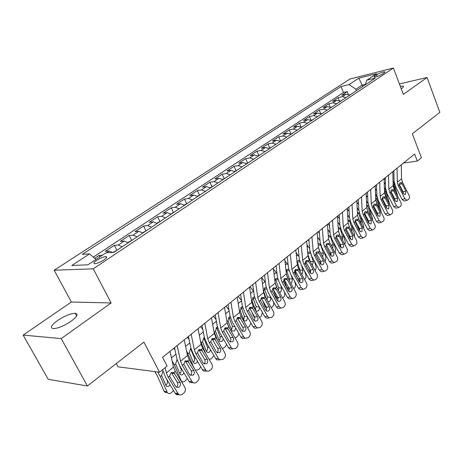 <?xml version="1.0" encoding="UTF-8"?>
<svg xmlns="http://www.w3.org/2000/svg" width="463" height="463" viewBox="0 0 463 463"><rect width="100%" height="100%" fill="white"/><g stroke="black" fill="none" stroke-linecap="round" stroke-linejoin="round"><path stroke-width="0.69" d="M71.042 321.281C77.194 316.628 78.583 313.966 75.209 313.295C70.515 313.497 64.646 315.893 57.597 320.494C51.248 325.205 49.813 327.92 53.303 328.637C58.095 328.371 64.01 325.917 71.042 321.281M401.224 88.769L401.872 88.335C403.423 87.218 403.869 86.483 403.204 86.135L400.269 86.234M103.891 259.951C106.727 257.949 107.375 256.838 105.836 256.618C103.411 256.815 100.373 258.047 96.726 260.31C93.844 262.33 93.185 263.453 94.747 263.678C97.201 263.464 100.251 262.226 103.891 259.951M116.3 363.559L118.048 366.829L159.55 372.223L167.085 366.048L162.582 357.32L414.611 154.04L417.296 161.066L421.405 157.698L412.313 133.761L439.85 112.382L427.054 77.489L399.401 83.936M23.15 335.108L48.198 379.295L87.403 385.992L61.22 338.592L111.155 302.952L93.254 268.835L54.177 270.213L71.366 302.021L23.15 335.108L61.22 338.592M93.254 268.835L393.388 68.02L350.034 78.988L54.177 270.213M349.791 95.1L345.954 94.238L341.781 95.222L347.221 91.628L348.321 94.383M346.127 97.543L342.284 96.663L338.112 97.641L339.298 100.587M338.112 97.641L332.544 101.316L336.717 100.349L340.571 101.247M331.132 107.538L327.266 106.612L323.093 107.555L328.788 103.793L330.073 106.959M321.467 113.973L317.589 113.018L313.416 113.939L319.25 110.09L320.651 113.499M311.57 120.571L307.681 119.581L303.508 120.478L309.481 116.537L311.014 120.23M301.43 127.325L297.53 126.301L293.363 127.175L299.48 123.135L301.164 127.151M291.042 134.253L287.129 133.188L282.968 134.033L289.236 129.895L290.967 133.969M280.399 141.348L276.469 140.243L272.319 141.065L278.738 136.822L280.509 140.931M269.478 148.623L265.542 147.483L261.398 148.27L267.984 143.924L269.79 148.073M258.285 156.083L254.337 154.902L250.205 155.655L256.953 151.198L258.8 155.389M246.796 163.74L242.844 162.513L238.717 163.236L245.645 158.664L247.531 162.895M235.007 171.599L231.043 170.326L226.934 171.009L234.041 166.321L235.974 170.592M222.9 179.661L218.935 178.342L214.844 178.99L222.136 174.181L224.109 178.492M210.474 187.949L206.498 186.577L202.424 187.185L209.913 182.243L211.938 186.601M197.701 196.457L193.725 195.039L189.674 195.6L197.365 190.524L199.431 194.929M184.575 205.207L180.593 203.732L176.571 204.252L184.471 199.032L186.589 203.483M171.084 214.201L167.097 212.667L163.098 213.136L171.223 207.777L173.394 212.274M157.2 223.45L153.218 221.858L149.248 222.281L157.605 216.765L159.828 221.308M142.922 232.964L138.935 231.315L135.005 231.679L143.599 226.008L145.88 230.597M128.216 242.762L124.24 241.049L120.339 241.356L129.189 235.517L131.538 240.175M112.573 252.451L109.106 251.068L105.246 251.316L114.355 245.303L116.786 250.049M376.604 74.757L374.642 76.054L373.907 77.147C376.049 77.072 378.803 76.082 382.178 74.178L384.134 72.876L384.851 71.806C382.722 71.881 379.967 72.865 376.604 74.757L377.258 76.47M362.708 86.494L362.159 85.088L355.902 89.243L348.998 84.584L341.04 86.552L82.345 254.32L89.579 253.874L71.753 265.502L87.883 264.813L105.94 252.862L113.794 252.376L375.296 78.102L366.823 80.192L365.191 84.839M348.998 84.584L358.837 78.166L376.645 73.692L366.823 80.192M347.221 91.628L343.43 92.536L93.294 257.11M102.421 255.188L99.088 255.385L94.66 258.302M114.355 245.303L118.239 245.02L122.215 246.762M129.189 235.517L133.107 235.175L137.089 236.853M143.599 226.008L147.552 225.608L151.54 227.223M157.605 216.765L161.593 216.314L165.575 217.865M171.223 207.777L175.24 207.274L179.222 208.772M184.471 199.032L188.516 198.488L192.492 199.929M197.365 190.524L201.428 189.934L205.404 191.323M209.913 182.243L213.999 181.612L217.969 182.949M222.136 174.181L226.239 173.509L230.204 174.8M234.041 166.321L238.161 165.615L242.114 166.859M245.645 158.664L249.771 157.924L253.724 159.122M256.953 151.198L261.097 150.429L265.033 151.586M267.984 143.924L272.134 143.119L276.064 144.236M278.738 136.822L282.899 135.989L286.817 137.065M289.236 129.895L293.397 129.038L297.31 130.074M299.48 123.135L303.647 122.249L307.542 123.256M309.481 116.537L313.654 115.623L317.537 116.595M319.25 110.09L323.423 109.158L327.295 110.096M328.788 103.793L332.961 102.838L336.821 103.741M356.458 90.655L355.902 89.243M159.55 372.223L143.906 342.128L87.403 385.992M393.388 68.02L403.354 94.4L427.054 77.489M403.452 163.04L417.296 161.066M365.376 84.307L362.159 85.088L358.837 78.166M343.43 92.536L341.04 86.552M99.088 255.385L99.863 256.884M89.579 253.874L95.98 259.454M111.155 302.952L71.366 302.021M401.299 164.776L401.531 178.764L402.48 182.353L409.014 195.201C409.732 196.891 409.633 198.245 408.725 199.258L407.07 200.317L404.899 198.72L398.319 185.813L399.216 185.067L399.899 182.891L400.767 182.648L402.243 183.967L405.843 191.045L405.605 194.292L404.963 194.57L403.198 193.285L399.216 185.067M393.845 170.789L394.077 181.207L395.524 186.589L402.087 199.449L404.899 198.72M397.08 168.179L397.358 182.214L398.319 185.813M404.743 200.913L404.257 201.04L402.087 199.449M403.412 193.65L403.036 191.798L399.21 184.286M384.232 182.532L385.447 184.066M391.646 192.863L392.502 195.89M384.417 178.394L385.314 179.517M393.023 180.877L394.221 183.794L397.786 196.503M350.931 94.336L349.548 94.944M393.093 183.875L393.591 184.818L393.116 184.905M395.761 192.544L393.591 184.818M392.809 171.628L393.133 185.704L394.106 189.315L400.738 202.285C401.467 203.992 401.369 205.364 400.437 206.4L398.712 207.488L396.531 205.885L389.852 192.857L390.772 192.087L391.466 189.882L392.387 189.633L393.857 190.953L397.514 198.1L397.266 201.393L396.583 201.677L394.812 200.386L390.772 192.087M385.262 177.711L385.569 188.192L387.051 193.615L393.724 206.596L396.531 205.885M388.486 175.112L388.862 189.228L389.852 192.857M396.426 208.061L395.894 208.194L393.724 206.596M395.078 200.82L394.707 198.835L390.784 191.173M384.116 178.637L384.539 192.793L385.54 196.439L392.277 209.531C393.018 211.255 392.913 212.65 391.958 213.703L390.159 214.826L387.977 213.217L381.188 200.062L382.131 199.275L382.843 197.035L383.815 196.781L385.285 198.1L388.995 205.312L388.735 208.657L388.006 208.952L386.229 207.655L382.131 199.275M376.483 184.795L376.859 195.334L378.387 200.803L385.164 213.906L387.977 213.217M379.695 182.202L380.169 196.405L381.188 200.062M387.925 215.364L387.34 215.509L385.164 213.906M386.547 208.147L386.188 206.029L382.166 198.228M375.227 185.808L375.748 200.057L376.778 203.726L383.624 216.944C384.377 218.686 384.261 220.099 383.283 221.181L381.402 222.327L379.22 220.712L372.321 207.43L373.288 206.631L374.023 204.357L375.053 204.096L376.512 205.41L380.285 212.696L380.007 216.088L379.226 216.395L377.455 215.092L373.288 206.631M367.495 192.041L367.952 202.644L369.52 208.159L376.407 221.389L379.22 220.712M370.701 189.46L371.28 203.749L372.321 207.43M379.226 222.842L378.584 222.992L376.407 221.389M377.814 215.642L377.478 213.397L373.357 205.456M366.117 193.152L366.754 207.482L367.813 211.18L374.764 224.532C375.528 226.291 375.412 227.727 374.411 228.826L372.431 230.007L370.261 228.386L363.247 214.977L364.236 214.155L364.989 211.846L366.088 211.579L367.529 212.893L371.367 220.249L371.077 223.687L370.244 224.011L368.467 222.703L364.236 214.155M358.298 199.46L358.837 210.127L360.451 215.683L367.443 229.04L370.261 228.386M361.487 196.891L362.176 211.261L363.247 214.977M370.325 230.493L369.619 230.655L367.443 229.04M368.872 223.305L368.56 220.932L364.34 212.858M375.343 188.991L376.697 190.681M383.445 200.71L384.452 204.218M375.863 185.293L376.529 186.12M384.377 187.341L385.841 190.704L389.724 204.565M341.821 100.413L340.328 101.09M384.475 190.623L385.193 191.746L384.516 191.867M387.155 199.57L385.193 191.746M387.433 199.582L387.56 200.363M366.227 195.565L367.732 197.446M375.076 208.778L376.257 212.789M367.118 192.348L367.529 192.863M375.528 193.968L377.096 197.238M377.704 199.281L381.28 212.413M332.498 106.623L330.883 107.375M375.661 197.579L376.604 198.835L375.713 198.98M378.323 206.701L378.902 206.73L376.604 198.835M378.902 206.73L379.029 208.078M356.88 202.262L358.547 204.351M366.546 217.072L367.906 221.627M366.453 200.757L368.056 203.749M369.295 207.696L372.437 218.322L372.57 220.313M322.954 112.984L321.218 113.817M366.632 204.75L367.819 206.081L366.696 206.261M369.271 213.987L370.18 214.039L367.819 206.081M370.18 214.039L370.25 215.862M347.291 209.085L349.131 211.394M357.835 225.603L359.786 230.869M357.158 207.702L358.877 210.671M360.596 215.966L363.571 225.822L363.611 228.317M313.179 119.5L311.321 120.409M357.39 212.158L358.831 213.495L357.471 213.703M360.006 221.436L361.256 221.517L358.831 213.495M361.256 221.517L361.221 223.756M356.799 200.67L357.54 215.087L358.628 218.82L365.701 232.293C366.476 234.075 366.349 235.528 365.324 236.657L363.252 237.872L361.088 236.246L353.958 222.703L354.971 221.864L355.746 219.514L356.909 219.248L358.339 220.556L362.24 227.981L361.933 231.471L361.042 231.801L359.271 230.493L354.971 221.864M348.876 207.059L349.501 217.789L351.162 223.386L358.275 236.877L361.088 236.246M352.054 204.501L352.852 218.958L353.958 222.703M361.221 238.318L360.434 238.491L358.275 236.877M359.722 231.141L359.433 228.641L355.115 220.446M337.568 216.18L339.477 218.577M348.946 234.382L350.485 238.503M347.632 214.815L349.507 217.853M351.706 224.422L354.502 233.497L354.415 236.448M303.172 126.168L301.181 127.163M347.927 219.786L349.634 221.088L348.02 221.32M350.503 229.052L352.123 229.168L349.634 221.088M352.123 229.168L351.955 231.789M347.25 208.373L348.112 222.877L349.229 226.633L356.417 240.245C357.204 242.045 357.071 243.521 356.018 244.672L353.842 245.917L351.689 244.29L344.443 230.615L345.479 229.752L346.278 227.368L347.516 227.101L348.928 228.398L352.893 235.899L352.569 239.44L351.614 239.788L349.854 238.474L345.479 229.752M339.229 214.838L339.94 225.637L341.653 231.274L348.882 244.898L351.689 244.29M342.383 212.297L343.309 226.841L344.443 230.615M351.897 246.333L351.029 246.519L348.882 244.898M350.346 239.163L350.086 236.535L345.67 228.218M327.983 223.913L329.575 225.909M339.877 243.428L340.93 246.247M337.857 222.101L339.917 225.249M342.632 233.126L345.213 241.35L344.964 244.73M292.923 132.997L290.793 134.085M338.881 227.507L338.227 227.593L338.881 227.507L340.218 228.855L338.331 229.11M340.768 236.836L342.776 236.998L340.218 228.855M342.776 236.998L342.435 239.973M337.463 216.267L338.447 230.852L339.599 234.643L346.909 248.388C347.707 250.205 347.568 251.704 346.492 252.879L344.2 254.164L342.07 252.532L334.697 238.717L335.762 237.837L336.578 235.407L337.903 235.146L339.286 236.437L343.552 244.551L343.685 246.287L342.979 247.607L341.949 247.96L340.207 246.646L335.762 237.837M329.343 222.813L330.154 233.67L331.907 239.359L339.263 253.116L342.07 252.532M332.48 220.284L333.528 234.915L334.697 238.717M342.348 254.54L341.387 254.737L339.263 253.116M340.745 247.375L340.513 244.626L335.999 236.182M318.168 231.824L319.412 233.387M330.628 252.752L331.086 254.013M327.827 229.538L330.09 232.82M333.372 242.091L335.704 249.395L335.258 253.163M282.418 140L280.144 141.174M328.296 235.661L329.257 235.464L330.57 236.813L328.4 237.085M330.785 244.8L333.204 245.02L330.57 236.813M333.204 245.02L332.66 248.307M327.434 224.352L328.551 239.03L329.737 242.844L337.168 256.728C337.978 258.568 337.834 260.09 336.734 261.294L334.315 262.602L332.208 260.976L324.713 247.022L325.802 246.119L326.647 243.648L328.053 243.388L329.413 244.667L333.748 252.862L333.875 254.627L333.157 255.97L332.046 256.334L330.322 255.02L325.802 246.119M319.215 230.985L320.118 241.906L321.93 247.636L329.407 261.537L332.208 260.976M322.329 228.473L323.51 243.191L324.713 247.022M332.573 262.949L331.508 263.158L329.407 261.537M330.9 255.784L330.709 252.908L326.097 244.348M308.115 239.938L308.977 241.02M315.575 254.459L316.096 256.027M317.537 237.125L320.008 240.575M323.909 251.322L325.969 257.631L325.292 261.763M271.654 147.176L269.223 148.449M318.185 243.943L319.401 243.625L320.697 244.962L318.22 245.251M320.541 252.943L323.4 253.232L320.697 244.962M323.4 253.232L322.618 256.803M318.382 247.115L319.91 251.779M317.155 232.646L318.405 247.404L319.626 251.253L327.191 265.276C328.012 267.134 327.862 268.679 326.728 269.912L325.715 270.786L324.175 271.254L322.103 269.634L314.475 255.535L315.592 254.609L316.46 252.098L317.965 251.843L318.521 252.167L323.458 260.831C324.123 262.324 323.996 263.563 323.087 264.541L321.889 264.917L320.193 263.603L315.592 254.609M308.827 239.365L309.834 250.344L311.697 256.126L319.308 270.161L322.103 269.634M311.917 236.871L313.237 251.669L314.475 255.535M322.555 271.561L321.368 271.781L319.308 270.161M320.813 264.402L320.668 261.398L315.945 252.717M297.813 248.243L298.259 248.805M305.175 262.208L306.68 266.659M306.963 244.869L309.666 248.521M314.255 260.837L316.188 267.064L316.015 268.841L315.054 270.537M260.611 154.532L258.024 155.904M308.005 252.306L309.307 251.982L310.164 252.538M310.378 261.925L310.239 261.3L313.353 261.647L311.136 254.997M313.353 261.647L312.305 265.467M310.088 271.526L309.353 271.578M307.826 254.1L310.239 261.3M306.616 241.148L308.005 255.993L309.261 259.87L316.958 274.038C317.797 275.919 317.635 277.487 316.472 278.749L315.436 279.646L313.769 280.121L311.744 278.506L303.983 264.263L305.129 263.308L306.02 260.756L307.629 260.513L308.914 261.751L313.156 269.564C313.827 271.069 313.7 272.325 312.762 273.332L311.466 273.708L309.805 272.4L305.129 263.308M298.172 247.954L299.289 259.002L301.21 264.824L308.954 279.01L311.744 278.506M301.239 245.483L302.704 260.368L303.983 264.263M312.293 280.381L310.974 280.619L308.954 279.01M310.465 273.228L310.366 270.097L305.545 261.3M294.636 270.542L297.101 277.684M296.094 252.763L299.052 256.664M304.394 270.658L305.771 274.709C306.24 276.567 305.881 278.118 304.683 279.357L304.532 279.49M249.291 162.079L246.536 163.561M297.009 261.589L297.57 260.877L298.965 260.553L299.642 260.947M300.105 271.393L299.943 269.888L303.062 270.276L301.199 264.807M303.062 270.276L302.183 274.003L301.691 274.299M299.804 280.237L298.386 280.028M299.926 261.896L297.298 262.156L299.943 269.888M297.298 262.156L297.02 261.566M295.799 249.87L297.339 264.801L298.635 268.708L306.465 283.026C307.316 284.924 307.148 286.522 305.956 287.807L304.891 288.727L303.091 289.207L301.124 287.604L293.218 273.211L294.393 272.238L295.307 269.64L297.032 269.408L298.27 270.623L302.588 278.512C303.277 280.04 303.138 281.313 302.177 282.343L300.776 282.725L299.15 281.423L294.393 272.238M287.245 256.768L288.472 267.874L290.451 273.743L298.334 288.079L301.124 287.604M290.284 254.32L291.904 269.287L293.218 273.211M301.772 289.427L300.302 289.676L298.334 288.079M299.85 282.285L299.81 279.021L294.885 270.108M283.883 279.235L286.84 287.633L288.843 287.922M284.924 260.825L288.16 265.01M294.335 280.798L295.296 283.57C295.776 285.445 295.406 287.019 294.184 288.287L293.739 288.669M237.675 169.817L234.747 171.408M286.07 270.942L286.869 269.669L288.368 269.344L287.199 269.449M289.439 280.867L289.387 278.691L292.506 279.114L290.972 274.686M292.506 279.114L291.615 282.899L290.776 283.292M287.315 276.949L286.562 274.808M289.259 289.161L287.76 288.941L286.84 287.633M289.103 270.681L286.672 270.896L289.387 278.691M286.672 270.896L286.36 270.27M284.699 258.823L286.394 273.836L287.731 277.777L295.707 292.24C296.575 294.161 296.395 295.782 295.174 297.101L294.08 298.045L292.124 298.525L290.22 296.939L282.175 282.395L283.379 281.394L284.323 278.755L286.169 278.535L287.355 279.721L291.754 287.697C292.448 289.236 292.303 290.532 291.32 291.586L289.797 291.974L288.223 290.683L283.379 281.394M276.035 265.814L277.378 276.984L279.421 282.899L287.442 297.379L290.22 296.939M279.044 263.389L280.815 278.437L282.175 282.395M290.984 298.704L289.34 298.959L287.442 297.379M288.964 291.568L288.981 288.171L283.946 279.148M273.263 289.294L275.96 296.795L277.586 297.049M273.436 269.038L276.967 273.558M284.062 291.279L284.554 292.657C285.052 294.549 284.67 296.146 283.414 297.443L282.661 298.085M225.753 177.763L222.639 179.476M274.9 280.96L275.89 278.68L277.511 278.367L276.208 278.471M278.431 290.469L278.57 287.72L281.689 288.177L280.52 284.89M281.689 288.177L280.775 292.02L279.519 292.425M277.042 287.969L275.091 282.517M278.194 298.38L276.833 298.056L275.96 296.795M278.003 279.693L275.769 279.86L278.57 287.72M275.769 279.86L275.433 279.206M273.309 268.013L275.167 283.107L276.544 287.077L284.664 301.697C285.549 303.641 285.358 305.291 284.103 306.639L282.98 307.606L280.862 308.08L279.039 306.518L270.838 291.823L272.076 290.793L273.048 288.102L275.022 287.905L276.151 289.057L280.63 297.119C281.342 298.676 281.186 299.995 280.173 301.072L278.518 301.454L277.013 300.18L272.076 290.793M264.523 275.097L265.993 286.331L268.094 292.292L276.266 306.928L279.039 306.518M267.498 272.701L269.443 287.836L270.838 291.823M279.924 308.219L278.089 308.485L276.266 306.928M277.783 301.089L277.869 297.559L272.742 288.437M262.724 300.539L264.801 306.193L266.017 306.402M261.624 277.435L265.467 282.326M213.512 185.923L210.208 187.752M266.503 299.202L263.696 291.395L264.633 287.928L265.999 287.523M273.575 302.108C274.027 303.983 273.621 305.557 272.371 306.836L271.289 307.75M267.076 300.232L267.469 296.974L270.589 297.478L269.848 295.429M270.589 297.478L270.774 298.976L270.201 300.742L269.657 301.372L267.863 301.633M266.729 307.808L265.623 307.397L264.801 306.193M266.601 288.929L264.587 289.057L267.469 296.974M264.587 289.057L264.223 288.374M261.607 277.447L263.638 292.622L265.062 296.627L273.332 311.402C274.229 313.37 274.032 315.043 272.742 316.426L271.59 317.421L269.281 317.884L267.556 316.351L259.205 301.5L260.472 300.446L261.473 297.703L263.592 297.535L264.651 298.641L269.217 306.784C269.935 308.364 269.779 309.706 268.737 310.812L266.931 311.182L265.496 309.938L260.472 300.446M252.7 284.635L254.303 295.921L256.473 301.934L264.795 316.727L267.556 316.351M255.64 282.262L257.758 297.478L259.205 301.5M268.581 317.977L266.52 318.249L264.795 316.727M266.306 310.864L266.462 307.195L261.242 297.975M251.994 312.207L253.354 315.835L254.123 315.98M250.061 286.765L253.649 291.314M200.942 194.298L197.435 196.26M255.472 310.065L256.085 306.477L259.199 307.021L259.39 307.901L259.089 309.782L258.244 310.974L256.126 311.067L255.495 310.129L252.115 300.938L253.076 297.42L254.43 296.986M262.457 312.571L261.039 316.466L259.604 317.659M259.199 307.021L258.944 306.332M254.905 317.392L253.354 315.835M254.893 298.404L253.116 298.496L256.085 306.477M253.116 298.496L252.723 297.784M249.592 287.141L251.803 302.397L253.267 306.437L261.699 321.368C262.614 323.359 262.405 325.061 261.08 326.479L259.893 327.497L257.382 327.937L255.761 326.45L247.254 311.437L248.556 310.355L249.586 307.565L251.86 307.426L252.844 308.485L257.492 316.715C258.227 318.312 258.059 319.678 256.994 320.807L255.02 321.166L253.678 319.95L248.556 310.355M240.557 294.427L242.299 305.777L244.533 311.836L253.018 326.785L255.761 326.45M243.457 292.089L245.76 307.386L247.254 311.437M256.936 327.989L254.633 328.267L253.018 326.785M254.517 320.894L254.754 317.091L249.435 307.773M241.061 324.337L241.894 325.79M238.19 296.337L241.489 300.522M188.024 202.91L184.309 205.005M247.659 317.34L246.53 320.83L244.285 320.888L243.706 320.002L240.222 310.742L241.211 307.166L242.473 306.703M250.882 323.024L249.412 326.357L247.572 327.781M242.612 327.046L241.599 325.732M243.688 319.962L244.4 316.223L247.34 316.785M242.867 308.121L241.345 308.179L244.4 316.223M241.345 308.179L240.922 307.449M237.241 297.101L239.643 312.438L241.154 316.507L249.748 331.606C250.68 333.615 250.46 335.351 249.1 336.804L247.884 337.851L245.141 338.25L243.648 336.827L234.972 321.646L236.315 320.535L237.374 317.693L239.811 317.595L245.454 326.919C246.2 328.533 246.027 329.922 244.927 331.08L242.774 331.41L241.53 330.241L236.315 320.535M228.08 304.492L229.961 315.899L232.27 322.011L240.922 337.122L243.648 336.827M230.939 302.189L233.433 317.56L234.972 321.646M245.06 338.21L242.409 338.54L240.922 337.122M242.404 331.201L243.139 329.639L242.982 327.804L237.305 317.832M226.28 327.596L226.413 327.937M227.067 322.289L229.156 327.636M226.002 306.17L228.977 309.95M174.748 211.753L170.812 213.993M235.725 328.041L234.504 330.947L232.125 330.97L231.598 330.148L228.01 320.813L229.029 317.172L230.123 316.698M238.937 333.649L237.473 336.508L235.169 338.117M231.587 330.119L232.397 326.236L234.996 326.768M230.505 318.093L229.249 318.127L232.397 326.236M229.249 318.127L228.809 317.375M224.543 307.345L227.142 322.757L228.705 326.861L237.467 342.122C238.416 344.154 238.19 345.919 236.784 347.412L235.534 348.489L232.548 348.836L231.205 347.487L222.356 332.145L223.727 330.999L224.827 328.099L227.345 327.989L233.08 337.4C233.844 339.032 233.659 340.444 232.53 341.636L230.18 341.92L229.052 340.814L223.727 330.999M215.249 314.84L217.286 326.305L219.67 332.463L228.49 347.742L231.205 347.487M218.061 312.571L220.764 328.024L222.356 332.145M232.634 348.876L229.833 349.079L228.49 347.742M229.949 341.787C230.962 340.589 231.101 339.223 230.371 337.689L224.844 328.169M213.952 338.384L214.097 338.737M213.918 331.282L217.564 340.351M213.478 316.27L216.094 319.592M161.101 220.851L156.934 223.241M223.38 338.887L222.153 341.341L219.63 341.318L219.167 340.565L215.463 331.155L216.51 327.451L217.425 326.994M226.621 344.501L225.209 346.937L222.373 348.656M219.155 340.548L220.197 338.661L220.075 336.514L222.292 337.006M217.801 328.331L216.829 328.342L220.075 336.514M216.829 328.342L216.366 327.578M211.487 317.873L214.3 333.366L215.914 337.498L224.85 352.928C225.811 354.988 225.574 356.788 224.133 358.316L222.848 359.421L219.589 359.693L218.403 358.449L209.38 342.933L210.792 341.758L211.927 338.8L214.514 338.661L220.365 348.17C221.14 349.825 220.944 351.261 219.78 352.482L217.216 352.713L216.221 351.683L210.792 341.758M202.053 325.483L204.252 337L206.712 343.21L215.712 358.657L218.403 358.449M204.82 323.255L207.737 338.777L209.38 342.933M219.856 359.844L216.892 359.896L215.712 358.657M217.141 352.667C218.258 351.446 218.432 350.034 217.674 348.425L212.031 338.794M201.382 349.687L201.746 350.572M200.404 340.762L205.775 353.61M200.612 326.647L202.811 329.453M147.06 230.209L142.65 232.75M210.648 349.959L209.461 352.019L208.668 352.47L207.274 352.349L206.382 351.272L202.562 341.787L203.645 338.019L204.38 337.602M213.935 355.607L211.331 358.738L209.143 359.375M206.376 351.255C207.551 350.063 207.899 348.668 207.412 347.076L209.218 347.505M204.727 338.841L204.067 338.841L207.412 347.076M204.067 338.841L203.587 338.065M198.054 328.707L201.087 344.275L202.753 348.442L211.869 364.045C212.853 366.129 212.604 367.958 211.116 369.532L208.581 371.309L206.249 370.846L196.034 354.033L197.487 352.823L198.656 349.808L201.312 349.64L207.285 359.253C208.078 360.926 207.87 362.39 206.677 363.64L203.876 363.796L203.025 362.865L197.487 352.823M188.482 336.433L190.843 348.002L193.389 354.264L202.568 369.879L205.242 369.723M191.196 334.245L194.338 349.843L196.034 354.033M206.712 371.118L203.575 370.996L202.568 369.879M203.969 363.854L204.004 363.825C205.196 362.581 205.404 361.123 204.617 359.456L198.859 349.721M186.479 350.63L193.794 367.46M187.382 337.319L189.112 339.529M132.615 239.834L127.944 242.543M197.522 361.29L196.41 362.998L195.345 363.536L194.09 363.316L193.245 362.28L189.303 352.713L190.415 348.882M200.867 366.98L198.343 369.781L195.38 370.151M193.326 362.193C194.547 360.966 194.906 359.548 194.402 357.934L195.751 358.281M191.277 349.634L190.947 349.629L194.402 357.934M190.947 349.629L190.449 348.853M184.228 339.859L187.492 355.497L189.217 359.699L198.523 375.476C199.524 377.588 199.258 379.452 197.73 381.066L196.37 382.235C195.091 383.219 193.812 383.237 192.521 382.288L182.3 365.452L183.799 364.207L185.003 361.128L187.735 360.932L193.835 370.649C194.639 372.345 194.425 373.832 193.193 375.123L190.143 375.175L189.442 374.364L183.799 364.207M174.51 347.701L177.051 359.323L179.679 365.631L189.049 381.425L191.699 381.321M177.167 345.56L180.547 361.233L182.3 365.452M193.181 382.71L189.865 382.392L189.049 381.425M190.409 375.366L190.542 375.256C191.769 373.977 191.983 372.495 191.184 370.805L185.31 360.961M172.114 360.839L174.383 365.018L181.259 380.893C182.306 382.125 183.551 382.207 184.986 381.136L187.399 378.641M173.775 348.292L174.973 349.825M117.741 249.748L113.122 252.416M183.996 372.906L182.995 374.289C181.849 375.134 180.854 375.071 180.009 374.092L175.668 363.959L176.808 360.052M179.922 373.427C181.172 372.171 181.542 370.73 181.021 369.098L181.872 369.329M179.152 364.711L181.021 369.098M177.37 360.532L176.947 359.948M169.996 351.342L173.498 367.049L175.28 371.285L184.783 387.242C185.802 389.383 185.53 391.281 183.956 392.937L182.555 394.14C181.131 395.223 179.737 395.188 178.382 394.036L168.162 377.206L169.707 375.927L170.951 372.784L173.758 372.553L179.985 382.38C180.807 384.093 180.582 385.615 179.314 386.935L177.642 387.554L175.998 386.865L170.193 377.374L169.707 375.927M162.565 369.752L165.569 377.339L175.136 393.313L177.763 393.255M165.129 367.651L166.35 372.952L168.162 377.206M162.716 357.216L162.866 357.876M179.25 394.644L176.912 394.817L175.136 393.313M176.444 387.207L176.687 387.022C177.954 385.702 178.18 384.192 177.364 382.484L171.368 372.53M154.769 371.598L157.252 375.725L164.012 391.079L167.068 392.028L167.317 392.485C168.393 393.845 169.701 393.955 171.252 392.815L173.521 390.616M157.709 371.986L160.308 376.616L167.068 392.028M169.747 376.205L170.425 377.762M170.054 384.828L169.192 385.899C167.953 386.802 166.906 386.715 166.043 385.633L161.633 375.528L162.814 371.552M167.282 392.433L165.366 392.479L164.012 391.079M166.13 384.979C167.415 383.688 167.797 382.224 167.259 380.58L167.565 380.667M166.587 379.035L167.259 380.58M342.284 96.663L345.954 94.238M106.444 252.833L109.106 251.068M118.239 245.02L124.24 241.049M133.107 235.175L138.935 231.315M147.552 225.608L153.218 221.858M161.593 216.314L167.097 212.667M175.24 207.274L180.593 203.732M188.516 198.488L193.725 195.039M201.428 189.934L206.498 186.577M213.999 181.612L218.935 178.342M226.239 173.509L231.043 170.326M238.161 165.615L242.844 162.513M249.771 157.924L254.337 154.902M261.097 150.429L265.542 147.483M272.134 143.119L276.469 140.243M282.899 135.989L287.129 133.188M293.397 129.038L297.53 126.301M303.647 122.249L307.681 119.581M313.654 115.623L317.589 113.018M323.423 109.158L327.266 106.612M332.961 102.838L336.717 100.349M375.047 77.095L374.642 76.054M401.589 183.093L402.48 182.353M397.358 182.214L401.531 178.764M403.036 191.798L405.843 191.045M402.243 183.967L399.228 184.152M394.221 183.794L393.452 184.43M393.197 190.073L394.106 189.315M388.862 189.228L393.133 185.704M394.707 198.835L397.514 198.1M393.857 190.953L390.795 191.121M384.608 197.215L385.54 196.439M380.169 196.405L384.539 192.793M386.188 206.029L388.995 205.312M385.285 198.1L382.178 198.245M375.823 204.519L376.778 203.726M371.28 203.749L375.748 200.057M377.478 213.397L380.285 212.696M376.512 205.41L373.398 205.537M366.835 211.996L367.813 211.18M362.176 211.261L366.754 207.482M368.56 220.932L371.367 220.249M367.529 212.893L364.416 212.992M385.841 190.704L385.054 191.352M377.229 197.799L376.46 198.436M368.34 205.132L367.668 205.682M359.242 212.627L358.68 213.096M357.627 219.653L358.628 218.82M352.852 218.958L357.54 215.087M359.433 228.641L362.24 227.981M358.339 220.556L355.219 220.625M349.258 237.345L349.883 237.397M349.93 220.307L349.478 220.683M348.205 227.489L349.229 226.633M343.309 226.841L348.112 222.877M350.086 236.535L352.893 235.899M348.928 228.398L345.803 228.444M339.466 245.251L340.484 245.349M340.392 228.166L340.056 228.444M338.551 235.517L339.599 234.643M333.528 234.915L338.447 230.852M340.513 244.626L343.32 244.013M339.286 236.437L336.161 236.448M329.419 253.336L330.866 253.487M328.296 230.123L327.897 230.447M328.661 243.741L329.737 242.844M323.51 243.191L328.551 239.03M330.709 252.908L333.51 252.318M329.413 244.667L326.282 244.655M319.111 261.607L320.853 261.803M318.388 238.196L317.676 238.775M318.521 252.167L319.626 251.253M313.237 251.669L318.405 247.404M320.668 261.398L323.458 260.831M319.291 253.105L316.16 253.058M308.532 270.068L310.47 270.305M308.231 246.466L307.189 247.311M310.476 253.319L307.779 253.614M308.132 260.814L309.261 259.87M302.704 260.368L308.005 255.993M310.366 270.097L313.156 269.564M308.914 261.751L305.783 261.676M297.668 278.726L299.804 279.01M297.825 254.945L296.436 256.074M297.472 269.674L298.635 268.708M291.904 269.287L297.339 264.801M299.81 279.021L302.588 278.512M298.27 270.623L295.139 270.508M287.153 263.632L285.405 265.062M286.539 278.767L287.731 277.777M280.815 278.437L286.394 273.836M288.981 288.171L291.754 287.697M287.355 279.721L284.23 279.571M276.208 272.545L274.079 274.281M275.323 288.096L276.544 287.077M269.443 287.836L275.167 283.107M277.869 297.559L280.63 297.119M276.151 289.057L273.031 288.871M264.986 281.689L262.452 283.755M263.806 297.674L265.062 296.627M257.758 297.478L263.638 292.622M266.462 307.195L269.217 306.784M264.651 298.641L261.531 298.415M253.464 291.077L250.512 293.484M252.115 300.938L251.646 301.326M251.976 307.507L253.267 306.437M245.76 307.386L251.803 302.397M254.118 316.981L257.492 316.715M252.844 308.485L249.731 308.213M241.536 300.794L238.237 303.473M240.222 310.742L239.475 311.362M239.828 317.612L241.154 316.507M233.433 317.56L239.643 312.438M242.728 327.254L245.454 326.919M240.714 318.596L237.606 318.278M229.133 310.893L225.626 313.752M228.01 320.813L226.963 321.675M227.345 327.989L228.705 326.861M220.764 328.024L227.142 322.757M230.371 337.689L233.08 337.4M228.247 328.985L225.151 328.62M216.389 321.27L212.656 324.314M215.463 331.155L214.282 332.127M214.514 338.661L215.914 337.498M207.737 338.777L214.3 333.366M217.674 348.425L220.365 348.17M215.434 339.668L212.349 339.252M203.286 331.942L199.316 335.177M202.562 341.787L201.353 342.788M201.312 349.64L202.753 348.442M194.338 349.843L201.087 344.275M204.617 359.456L207.285 359.253M202.256 350.647L199.183 350.178M189.807 342.921L185.588 346.365M189.303 352.713L188.053 353.744M187.735 360.932L189.217 359.699M180.547 361.233L187.492 355.497M191.184 370.805L193.835 370.649M188.696 361.95L185.64 361.424M180.593 380.21L180.929 380.308M175.934 354.224L171.455 357.876M175.668 363.959L174.383 365.018M173.758 372.553L175.28 371.285M166.35 372.952L173.498 367.049M177.364 382.484L179.985 382.38M174.742 373.583L171.704 372.999M161.633 375.528L160.308 376.616M76.644 315.951L75.209 313.295M403.452 86.795L403.204 86.135M106.426 257.758L105.836 256.618M384.973 72.13L384.851 71.806M400.767 182.648L400.287 182.677M404.257 201.04L407.07 200.317M392.387 189.633L391.866 189.662M395.894 208.194L398.712 207.488M383.815 196.781L383.248 196.81M387.34 215.509L390.159 214.826M375.053 204.096L374.434 204.119M378.584 222.992L381.402 222.327M366.088 211.579L365.411 211.603M369.619 230.655L372.431 230.007M356.909 219.248L356.174 219.265M360.434 238.491L363.252 237.872M350.433 238.85L350.063 238.821M347.516 227.101L346.712 227.113M351.029 246.519L353.842 245.917M340.901 246.762L340.236 246.698M337.903 235.146L337.023 235.152M341.387 254.737L344.2 254.164M329.257 235.464L328.47 235.569M331.12 254.853L330.183 254.76M328.053 243.388L327.092 243.388M331.508 263.158L334.315 262.602M319.401 243.625L318.532 243.729M321.09 263.14L319.864 262.996M317.965 251.843L316.912 251.826M321.368 271.781L324.175 271.254M309.307 251.982L308.346 252.092M310.795 271.613L309.272 271.428M307.629 260.513L306.471 260.484M310.974 280.619L313.769 280.121M298.965 260.553L297.906 260.663M300.215 280.294L298.415 280.046M297.032 269.402L295.764 269.362M300.302 289.676L303.091 289.207M289.346 289.172L287.76 288.941M286.169 278.535L284.78 278.466M289.34 298.959L292.124 298.525M278.165 298.265L276.833 298.056M275.022 287.905L273.506 287.818M278.089 308.485L280.862 308.08M266.237 287.633L264.934 287.72M266.647 307.577L265.623 307.397M263.592 297.535L261.931 297.414M266.52 318.249L269.281 317.884M254.54 297.159L253.365 297.223M251.86 307.426L250.043 307.27M254.633 328.267L257.382 327.937M242.525 306.934L241.478 306.975M239.811 317.595L237.832 317.398M242.409 338.54L245.141 338.25M230.186 316.97L229.266 316.999M227.437 328.059L225.273 327.804M229.833 349.079L232.548 348.836M217.494 327.289L216.719 327.295M214.722 338.818L212.367 338.505M216.892 359.896L219.589 359.693M204.449 337.886L203.818 337.886M201.648 349.901L199.096 349.513M203.575 370.996L206.249 370.846M191.028 348.784L190.553 348.778M188.198 361.308L185.437 360.833M189.865 382.392L192.521 382.288M174.354 373.056L171.385 372.489M175.755 394.088L178.382 394.036M167.317 392.485L164.261 391.536"/></g></svg>
